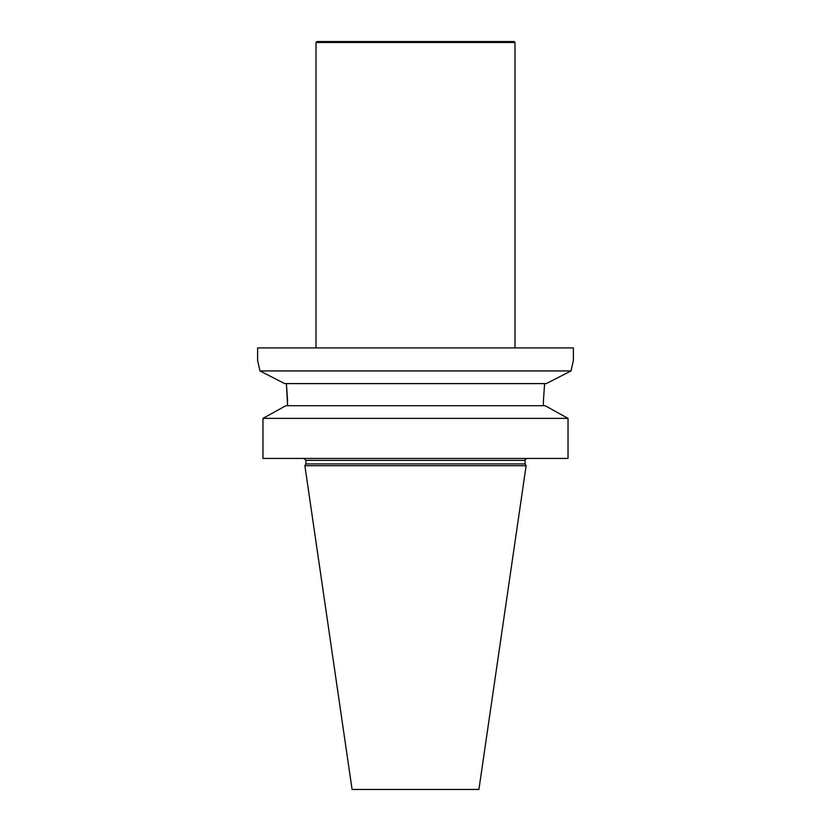 <?xml version="1.0" encoding="UTF-8"?>
<svg xmlns="http://www.w3.org/2000/svg" width="831" height="831" viewBox="0 0 831 831"><rect width="100%" height="100%" fill="white"/><g stroke="black" fill="none" stroke-linecap="round" stroke-linejoin="round"><path stroke-width="1.25" d="M568.03 458.452L568.03 418.367L262.97 418.367L285.906 405.705L262.97 418.367L262.97 458.452L568.03 458.452M257.62 347.909L573.38 347.909L573.38 360.54L571.011 370.948L546.289 383.6L571.011 370.948L259.989 370.948L257.62 360.54L257.62 347.909M305.901 463.927L525.099 463.927L526.127 465.713L304.873 465.713L305.901 463.927L305.901 460.353L304.011 458.452M304.873 465.713L352.084 789.45L478.916 789.45L526.127 465.713M287.609 401.259L286.394 383.6L287.609 405.705M259.989 370.948L284.711 383.6L259.989 370.948M544.606 383.6L543.391 401.259L544.606 383.6M568.03 418.367L545.094 405.705L568.03 418.367M543.391 401.259L543.391 405.705M545.094 405.705L285.906 405.705M546.289 383.6L284.711 383.6M316.009 42.495L514.991 42.495L514.036 41.55L316.964 41.55L316.009 42.495L316.009 347.909M514.991 42.495L514.991 347.909M525.099 463.927L525.099 460.353L305.901 460.353M525.099 460.353C524.558 460.031 525.192 459.398 526.989 458.452"/></g></svg>

